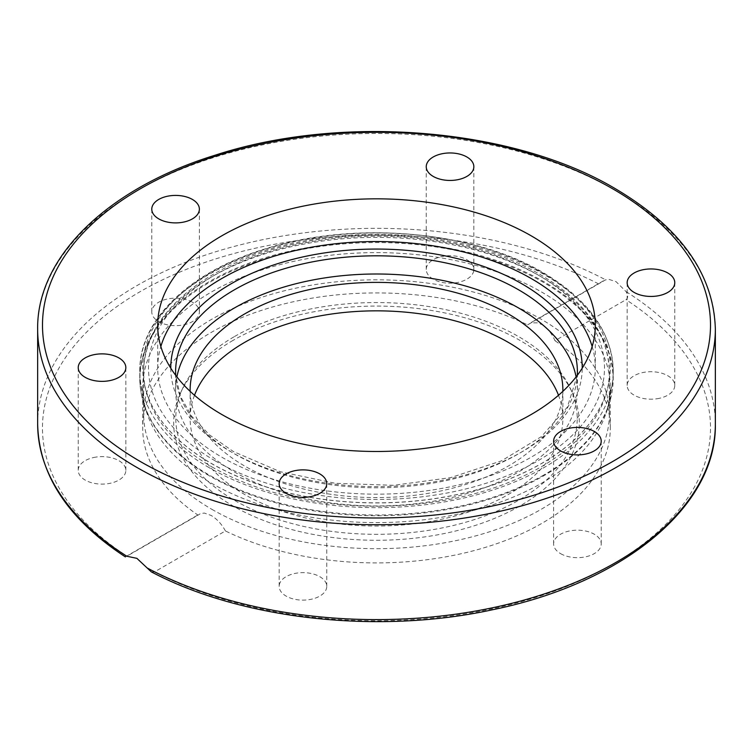 <?xml version="1.0" encoding="UTF-8"?>
<svg xmlns="http://www.w3.org/2000/svg" width="753" height="753" viewBox="0 0 753 753"><rect width="100%" height="100%" fill="white"/><g stroke="black" fill="none" stroke-linecap="round" stroke-linejoin="round"><path stroke-width="0.56" stroke-dasharray="3.77 2.82" d="M592.159 346.502A218.803 126.325 180 0 1 595.303 367.85A218.803 126.325 180 0 1 460.234 484.555A218.803 126.325 180 0 1 221.787 457.165A218.803 126.325 180 0 1 157.697 367.841A218.803 126.325 180 0 1 160.841 346.502M541.831 272.492A233.806 134.985 180 0 1 610.307 367.944A233.806 134.985 180 0 1 465.975 492.66A233.806 134.985 180 0 1 211.169 463.396A233.806 134.985 180 0 1 142.694 367.944A233.806 134.985 180 0 1 287.025 243.238A233.806 134.985 180 0 1 541.831 272.492M541.831 272.398A233.806 134.985 180 0 1 610.307 367.85A233.806 134.985 180 0 1 465.975 492.556A233.806 134.985 180 0 1 211.169 463.293A233.806 134.985 180 0 1 142.694 367.841A233.806 134.985 180 0 1 287.025 243.134A233.806 134.985 180 0 1 541.831 272.398M527.571 324.891L531.1 322.821L537.868 322.858L541.831 324.571C547.45 328.073 551.827 333.447 554.952 340.704L625.978 299.703C628.143 298.122 628.2 295.458 626.148 291.693L616.105 281.688L609.045 279.429L605.61 279.834L527.571 324.891A233.806 134.985 0 0 0 278.149 305.454A233.806 134.985 0 0 0 142.694 427.92A233.806 134.985 0 0 0 198.048 515.137L126.843 556.251M151.249 571.819L154.412 571.951L225.429 530.95A233.806 134.985 0 0 0 474.851 550.387A233.806 134.985 0 0 0 610.307 427.92A233.806 134.985 0 0 0 554.952 340.704M225.429 530.95C221.655 524.069 216.902 518.911 211.169 515.466L204.383 513.075L200.731 513.461L198.048 515.137M211.169 483.059A233.806 134.985 0 0 0 541.831 483.059A233.806 134.985 0 0 0 606.071 413.181A233.806 134.985 0 0 0 610.307 387.607A233.806 134.985 0 0 0 541.831 292.155A233.806 134.985 0 0 0 211.169 292.155A233.806 134.985 0 0 0 142.694 387.607A233.806 134.985 0 0 0 146.929 413.181A233.806 134.985 0 0 0 211.169 483.059M560.59 553.643A23.804 13.742 0 0 0 586.531 556.618A23.804 13.742 0 0 0 601.223 543.93A23.804 13.742 0 0 0 594.258 534.206A23.804 13.742 0 0 0 568.317 531.232A23.804 13.742 0 0 0 553.624 543.93A23.804 13.742 0 0 0 560.59 553.643M657.124 398.732A23.804 13.742 0 0 0 674.773 385.461A23.804 13.742 0 0 0 644.803 372.189A23.804 13.742 0 0 0 627.164 385.461A23.804 13.742 0 0 0 657.124 398.732M473.035 273.019A23.804 13.742 0 0 0 473.844 269.461A23.804 13.742 0 0 0 453.146 255.832A23.804 13.742 0 0 0 427.055 265.903A23.804 13.742 0 0 0 426.245 269.461A23.804 13.742 0 0 0 446.934 283.081A23.804 13.742 0 0 0 473.035 273.019M192.41 302.207A23.804 13.742 0 0 0 166.469 299.223A23.804 13.742 0 0 0 151.777 311.921A23.804 13.742 0 0 0 158.742 321.635A23.804 13.742 0 0 0 184.683 324.618A23.804 13.742 0 0 0 199.376 311.921A23.804 13.742 0 0 0 192.41 302.207M95.876 457.109A23.804 13.742 0 0 0 78.227 470.38A23.804 13.742 0 0 0 108.197 483.652A23.804 13.742 0 0 0 125.836 470.38A23.804 13.742 0 0 0 95.876 457.109M279.965 582.831A23.804 13.742 0 0 0 279.156 586.389A23.804 13.742 0 0 0 299.854 600.009A23.804 13.742 0 0 0 325.945 589.938A23.804 13.742 0 0 0 326.755 586.389A23.804 13.742 0 0 0 306.066 572.76A23.804 13.742 0 0 0 279.965 582.831M211.857 509.32A232.837 134.429 0 0 0 541.143 509.32A232.837 134.429 0 0 0 609.337 414.263A232.837 134.429 0 0 0 541.143 319.206A232.837 134.429 0 0 0 211.857 319.206A232.837 134.429 0 0 0 143.663 414.263A232.837 134.429 0 0 0 211.857 509.32M233.082 340.375A202.83 117.101 0 0 0 180.504 393.038A202.83 117.101 0 0 0 275.221 524.634A202.83 117.101 0 0 0 519.918 505.978A202.83 117.101 0 0 0 572.496 393.038A202.83 117.101 0 0 0 429.144 310.095A202.83 117.101 0 0 0 233.082 340.375M234.578 336.497A200.712 115.877 180 0 1 428.598 306.527A200.712 115.877 180 0 1 570.454 388.614A200.712 115.877 180 0 1 518.422 500.378A200.712 115.877 180 0 1 276.276 518.836A200.712 115.877 180 0 1 182.546 388.614A200.712 115.877 180 0 1 234.578 336.497M190.151 391.353A186.368 107.594 0 0 0 244.716 466.06A186.368 107.594 0 0 0 446.717 489.648A186.368 107.594 0 0 0 562.849 391.353M194.5 395.278A186.368 107.594 0 0 0 190.132 418.433A186.368 107.594 0 0 0 244.716 494.523A186.368 107.594 0 0 0 447.819 517.848A186.368 107.594 0 0 0 562.868 418.433A186.368 107.594 0 0 0 558.5 395.278M176.889 376.895A200.891 115.981 0 0 0 175.609 389.979A200.891 115.981 0 0 0 234.447 471.99A200.891 115.981 0 0 0 453.381 497.131A200.891 115.981 0 0 0 577.391 389.979A200.891 115.981 0 0 0 576.111 376.895M715.35 329.108A338.85 195.629 0 0 0 616.105 190.782A338.85 195.629 0 0 0 246.824 148.369A338.85 195.629 0 0 0 37.65 329.108M626.148 291.693A338.85 195.629 180 0 1 715.35 423.967M209.118 467.641A236.715 136.66 180 0 1 139.785 371.003A236.715 136.66 180 0 1 209.118 274.374A236.715 136.66 180 0 1 543.882 274.374A236.715 136.66 180 0 1 613.215 371.003A236.715 136.66 180 0 1 543.882 467.641A236.715 136.66 180 0 1 209.118 467.641M543.882 474.974A236.715 136.66 180 0 1 209.118 474.974A236.715 136.66 180 0 1 139.785 378.345A236.715 136.66 180 0 1 209.118 281.707A236.715 136.66 180 0 1 543.882 281.707A236.715 136.66 180 0 1 613.215 378.345A236.715 136.66 180 0 1 543.882 474.974M209.212 475.745A236.583 136.585 180 0 1 144.209 405.039A236.583 136.585 180 0 1 209.212 282.573A236.583 136.585 180 0 1 543.788 282.573A236.583 136.585 180 0 1 608.791 405.039A236.583 136.585 180 0 1 543.788 475.745A236.583 136.585 180 0 1 209.212 475.745M154.412 571.951A334.012 192.834 0 0 0 612.678 564.279A334.012 192.834 0 0 0 625.978 299.703M598.588 283.89A334.012 192.834 0 0 0 140.322 291.562A334.012 192.834 0 0 0 127.022 556.147M37.65 423.967A338.85 195.629 180 0 1 240.151 244.876A338.85 195.629 180 0 1 605.61 279.834M211.857 466.851A232.837 134.429 0 0 0 465.599 495.992A232.837 134.429 0 0 0 609.337 371.794A232.837 134.429 0 0 0 541.143 276.746A232.837 134.429 0 0 0 287.401 247.605A232.837 134.429 0 0 0 143.663 371.794A232.837 134.429 0 0 0 211.857 466.851M215.283 460.921A227.999 131.634 180 0 1 215.283 274.77A227.999 131.634 180 0 1 537.717 274.77A227.999 131.634 180 0 1 537.717 460.921A227.999 131.634 180 0 1 215.283 460.921M577.391 389.979L577.391 371.794A200.891 115.981 180 0 1 453.381 478.955A200.891 115.981 180 0 1 234.447 453.814A200.891 115.981 180 0 1 175.609 371.794L175.609 389.979M170.771 368.17A205.729 118.776 0 0 0 231.03 451.838A205.729 118.776 0 0 0 454.972 477.647A205.729 118.776 0 0 0 582.229 368.17M595.303 367.841L595.303 325.155M610.307 427.92L610.307 387.607M606.071 413.181L608.791 405.039L613.215 378.345L613.215 371.003C612.048 332.355 588.667 299.553 543.082 272.595C472.46 230.606 354.343 220.478 265.884 248.669C189.982 271.466 139.079 319.912 139.785 371.003L139.785 378.345L144.209 405.039L146.929 413.181M601.223 441.164L601.223 543.93M674.773 282.695L674.773 385.461M473.844 166.695L473.844 269.461M151.777 209.155L151.777 311.921M78.227 367.615L78.227 470.38M279.156 483.624L279.156 586.389M326.755 586.389L326.755 483.624M125.836 470.38L125.836 367.615M199.376 311.921L199.376 209.155M426.245 269.461L426.245 166.695M627.164 385.461L627.164 282.695M553.624 543.93L553.624 441.164M142.694 387.607L142.694 427.92M603.304 280.888L529.284 323.621M125.497 556.749L199.517 514.017M157.697 325.155L157.697 367.841M570.454 388.614L572.496 393.038M143.663 414.263L143.663 371.794C142.609 314.029 208.487 260.886 299.082 243.04C381.074 225.636 478.682 238.296 540.136 274.525C585.072 301.049 608.132 333.475 609.337 371.794L609.337 414.263M562.868 389.979L562.868 418.433M577.287 375.342L567.348 407.175L541.445 436.608L501.432 460.864L450.718 477.618L393.687 485.318L335.189 483.285L280.201 471.698L233.449 451.593L209.541 434.923L191.629 416.155L180.278 396.05L175.713 375.342M190.132 418.433L190.132 389.979M180.504 393.038L182.546 388.614"/><path stroke-width="1.13" d="M160.841 346.502A218.803 126.325 180 0 1 310.208 247.464A218.803 126.325 180 0 1 531.213 278.525A218.803 126.325 180 0 1 592.159 346.502M531.213 235.83A218.803 126.325 180 0 1 595.303 325.155A218.803 126.325 180 0 1 460.234 441.87A218.803 126.325 180 0 1 221.787 414.479A218.803 126.325 180 0 1 157.697 325.155A218.803 126.325 180 0 1 292.766 208.449A218.803 126.325 180 0 1 531.213 235.83M125.497 556.749L125.356 556.881C68.156 519.372 38.911 475.068 37.65 423.967A338.85 195.629 180 0 0 126.852 556.251L136.895 558.35L151.249 571.819C241.817 619.634 378.307 634.713 492.744 609.704C623.136 583.142 716.95 506.327 715.35 423.967A338.85 195.629 180 0 1 512.849 603.068A338.85 195.629 180 0 1 147.39 568.101M594.258 431.441A23.804 13.742 180 0 1 601.223 441.164A23.804 13.742 180 0 1 586.531 453.861A23.804 13.742 180 0 1 560.59 450.878A23.804 13.742 180 0 1 553.624 441.164A23.804 13.742 180 0 1 568.317 428.466A23.804 13.742 180 0 1 594.258 431.441M644.803 269.423A23.804 13.742 180 0 1 674.773 282.695A23.804 13.742 180 0 1 657.124 295.976A23.804 13.742 180 0 1 627.164 282.695A23.804 13.742 180 0 1 644.803 269.423M427.055 163.137A23.804 13.742 180 0 1 453.146 153.075A23.804 13.742 180 0 1 473.844 166.695A23.804 13.742 180 0 1 473.035 170.253A23.804 13.742 180 0 1 446.934 180.325A23.804 13.742 180 0 1 426.245 166.695A23.804 13.742 180 0 1 427.055 163.137M158.742 218.869A23.804 13.742 180 0 1 151.777 209.155A23.804 13.742 180 0 1 166.469 196.458A23.804 13.742 180 0 1 192.41 199.441A23.804 13.742 180 0 1 199.376 209.155A23.804 13.742 180 0 1 184.683 221.853A23.804 13.742 180 0 1 158.742 218.869M108.197 380.896A23.804 13.742 180 0 1 78.227 367.615A23.804 13.742 180 0 1 95.876 354.343A23.804 13.742 180 0 1 125.836 367.615A23.804 13.742 180 0 1 108.197 380.896M325.945 487.182A23.804 13.742 180 0 1 299.854 497.244A23.804 13.742 180 0 1 279.156 483.624A23.804 13.742 180 0 1 279.965 480.066A23.804 13.742 180 0 1 306.066 469.994A23.804 13.742 180 0 1 326.755 483.624A23.804 13.742 180 0 1 325.945 487.182M562.849 391.353A186.368 107.594 0 0 0 562.868 389.979A186.368 107.594 0 0 0 508.284 313.897A186.368 107.594 0 0 0 305.181 290.573A186.368 107.594 0 0 0 190.132 389.979A186.368 107.594 0 0 0 190.151 391.353M558.5 395.278A186.368 107.594 0 0 0 508.284 342.351A186.368 107.594 0 0 0 324.242 315.159A186.368 107.594 0 0 0 194.5 395.278M576.111 376.895A200.891 115.981 0 0 0 518.553 307.968A200.891 115.981 0 0 0 310.227 280.493A200.891 115.981 0 0 0 176.889 376.895M715.35 329.108C713.712 273.979 680.298 227.124 615.097 188.561C513.264 127.963 342.248 113.769 215.264 155.156C108.103 188.099 36.652 256.858 37.65 329.108A338.85 195.629 0 0 0 136.895 467.444A338.85 195.629 0 0 0 506.176 509.856A338.85 195.629 0 0 0 715.35 329.108L715.35 423.967M140.322 461.514A334.012 192.834 180 0 1 140.322 188.805A334.012 192.834 180 0 1 612.678 188.805A334.012 192.834 180 0 1 612.678 461.514A334.012 192.834 180 0 1 140.322 461.514M175.713 375.342L175.609 371.794A200.891 115.981 180 0 1 299.619 264.642A200.891 115.981 180 0 1 518.553 289.783A200.891 115.981 180 0 1 577.391 371.794L577.287 375.342M582.229 368.17A205.729 118.776 0 0 0 521.97 283.853A205.729 118.776 0 0 0 297.51 258.166A205.729 118.776 0 0 0 170.771 368.17M37.65 423.967L37.65 329.108"/></g></svg>
